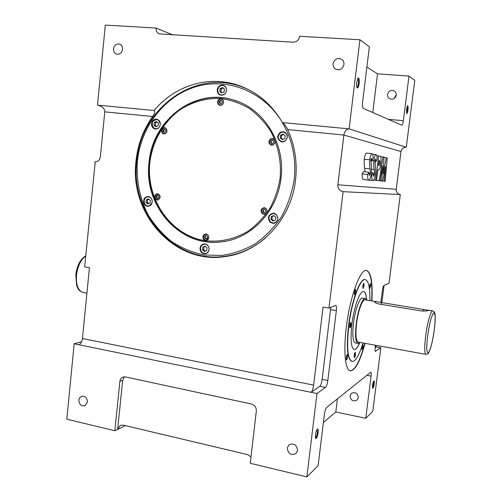 <?xml version="1.0" encoding="UTF-8"?>
<svg xmlns="http://www.w3.org/2000/svg" width="502" height="502" viewBox="0 0 502 502"><rect width="100%" height="100%" fill="white"/><g stroke="black" fill="none" stroke-linecap="round" stroke-linejoin="round"><path stroke-width="0.75" d="M218.088 101.912C218.552 99.879 219.725 99.001 221.602 99.264C222.944 99.772 223.585 100.814 223.515 102.389C223.057 104.397 221.897 105.282 220.039 105.043C218.671 104.548 218.025 103.5 218.088 101.912M223.559 102.345C223.057 104.554 221.777 105.533 219.738 105.269C218.232 104.723 217.51 103.575 217.579 101.818C218.094 99.584 219.387 98.618 221.451 98.907C222.932 99.471 223.635 100.613 223.559 102.345M220.579 105.364L220.221 105.094M217.755 89.877C218.539 86.545 220.466 85.133 223.541 85.654C225.599 86.507 226.571 88.157 226.458 90.598C225.693 93.887 223.792 95.305 220.767 94.853C218.652 94.025 217.648 92.368 217.755 89.877M226.502 90.548C225.687 94.043 223.672 95.549 220.46 95.073C218.207 94.194 217.134 92.431 217.253 89.783C218.088 86.237 220.14 84.738 223.403 85.29C225.593 86.2 226.622 87.957 226.502 90.548M281.013 178.078C277.562 211.649 250.611 239.335 220.767 241.939C179.685 247.248 143.472 205.676 149.031 162.566C152.225 120.461 194.356 87.417 233.279 99.942C263.707 108.319 285.569 143.377 281.013 178.078M356.727 82.309C356.451 85.045 356.589 86.89 357.148 87.844C357.964 88.377 358.629 86.965 359.143 83.614C359.47 79.598 359.112 77.735 358.07 78.023L356.727 82.309M356.903 87.342C357.537 87.185 358.026 85.898 358.372 83.483C358.641 80.558 358.428 78.889 357.731 78.481L357.731 78.481M406.501 109.229L406.658 113.471C407.147 113.722 407.586 112.573 407.969 110.02C408.251 107.083 408.101 105.658 407.505 105.753L406.501 109.229M406.469 112.988L407.379 109.932L407.216 106.198M372.522 385.335L372.597 388.272C373.181 388.422 373.72 386.954 374.222 383.854C374.454 381.721 374.335 380.723 373.877 380.867C373.325 381.482 372.873 382.976 372.522 385.335M372.446 387.764L373.645 383.861L373.57 381.282M315.4 434.996L315.576 438.428C316.555 438.811 317.415 436.872 318.155 432.605C318.412 429.938 318.168 428.758 317.415 429.059C316.53 429.982 315.858 431.958 315.4 434.996M315.388 437.882C316.229 437.499 316.9 435.749 317.396 432.63L317.051 429.467M156.084 28.024C155.946 30.854 157 32.812 159.26 33.904L293.118 42.199C296.707 42.042 298.903 40.072 299.7 36.295L359.921 39.765L349.11 128.851L282.394 122.563C284.088 123.542 285.851 125.883 287.69 129.585C294.869 145.411 297.485 162.146 295.552 179.791C291.398 219.205 260.551 251.941 225.793 256.472C174.934 265.169 129.133 214.159 135.998 161.035C137.743 144.632 143.283 129.786 152.602 116.495C154.848 113.383 155.363 111.381 154.145 110.484L97.501 105.144L105.32 25.1L156.084 28.024L172.883 34.958M228.856 255.951L225.298 256.24M347.597 356.69C347.296 358.629 346.907 359.689 346.43 359.878L346.204 357.606C346.505 355.661 346.895 354.6 347.365 354.418L347.597 356.69M346.857 354.996L346.142 359.143M363.122 346.531L362.093 349.474L361.911 347.328L362.94 344.385L363.122 346.531M362.444 345.043L361.835 348.683M355.648 291.693C355.366 293.532 355.002 294.536 354.544 294.693L354.293 292.22C354.575 290.376 354.939 289.372 355.391 289.215L355.648 291.693M354.895 289.792L354.243 293.99M370.727 285.814L369.748 288.6L369.547 286.272L370.526 283.486L370.727 285.814M370.043 284.138L369.478 287.828M351.067 324.763C350.779 326.658 350.396 327.693 349.932 327.869L349.687 325.491C349.982 323.589 350.358 322.554 350.829 322.378L351.067 324.763M350.515 322.598L350.534 324.668L349.706 327.555M355.498 354.544C355.215 356.407 354.845 357.437 354.406 357.612L354.205 355.416C354.494 353.546 354.858 352.523 355.297 352.341L355.498 354.544M354.996 352.58L354.192 357.286M364.094 285.594L363.059 288.474L362.833 286.065L363.868 283.184L364.094 285.594M363.567 283.423L363.573 285.512L362.839 288.154M357.957 343.443L355.291 342.96C352.837 341.705 352.235 335.192 353.471 323.426C355.052 310.035 359.714 297.222 362.526 298.081L365.218 298.521L366.655 300.108M359.827 342.414L357.982 343.45C355.567 342.195 354.983 335.681 356.225 323.903C357.813 310.493 362.444 297.661 365.218 298.521M359.878 342.42C357.826 347.353 355.949 349.743 354.236 349.599C351.074 347.999 350.289 339.578 351.889 324.33C353.941 306.929 359.99 290.382 363.599 291.511C365.274 291.907 366.309 294.774 366.698 300.114M359.721 342.533C357.706 347.34 355.855 349.693 354.167 349.587M352.04 361.522L351.833 361.484C347.384 359.288 346.28 347.434 348.513 325.917C351.425 301.213 359.997 277.976 365.036 279.601L365.299 279.645C368.575 280.769 370.081 287.765 369.817 300.623M362.99 342.985C359.2 355.297 355.573 361.478 352.097 361.534C347.648 359.338 346.543 347.484 348.783 325.961C351.695 301.256 360.267 278.02 365.299 279.645M365.086 343.362C360.129 361.327 355.221 370.489 350.371 370.84C345.276 370.445 343.242 351.45 346.305 327.266C349.894 296.795 360.442 268.388 366.567 270.409C371.041 272.222 372.823 282.413 371.907 300.962M364.841 343.318C359.921 361.133 355.046 370.294 350.208 370.809M122.538 49.416C121.735 53.055 119.752 54.624 116.577 54.128C114.431 53.237 113.408 51.468 113.515 48.801C114.324 45.124 116.338 43.561 119.551 44.113C121.647 45.023 122.645 46.793 122.538 49.416M343.964 64.494C342.646 69 339.904 70.575 335.731 69.213C333.767 68.008 332.876 66.189 333.058 63.754C334.426 59.142 337.237 57.604 341.473 59.129C343.318 60.359 344.152 62.148 343.964 64.494M393.97 98.612L396.291 94.683M396.26 95.142C395.199 98.637 393.01 99.835 389.69 98.737C388.121 97.777 387.412 96.353 387.563 94.451C388.667 90.875 390.907 89.701 394.283 90.937C395.752 91.91 396.411 93.316 396.26 95.142M87.442 402.027L84.901 405.735C81.198 406.287 79.184 404.399 78.845 400.05L79.674 397.735L81.45 396.316C85.12 395.808 87.122 397.716 87.442 402.027M297.586 450.413L295.985 453.532C291.053 455.634 288.148 453.808 287.269 448.041L288.97 444.828C293.871 442.852 296.745 444.716 297.586 450.413M358.334 397.609L357.041 400.094C353.057 401.845 350.71 400.452 350.013 395.921L351.394 393.361C355.36 391.717 357.669 393.135 358.334 397.609M376.205 301.664L428.451 310.286C427.836 310.958 425.426 311.171 421.222 310.926L379.186 304.049C376.262 303.352 374.749 302.612 374.649 301.827L376.205 301.664L365.017 299.838C362.406 299.035 358.051 311.121 356.558 323.727C355.385 334.809 355.937 340.94 358.215 342.119L425.903 354.343C424.416 353.289 424.341 347.07 425.696 335.7C427.34 322.755 430.923 310.186 432.668 310.863C434.412 311.447 435.228 312.978 435.108 315.451C435.334 319.015 435.058 323.89 434.261 330.059C433.239 337.551 431.921 343.826 430.321 348.871C428.15 353.715 429.053 353.615 425.922 354.349M158.513 120.078C162.234 122.758 159.454 129.987 155.105 128.97L153.273 128.135C149.527 125.425 152.388 118.146 156.775 119.263L158.513 120.078M156.599 128.945L153.694 127.941C150.964 123.366 152.062 120.587 156.982 119.601L158.619 120.367L160.282 123.768M146.176 196.935L147.952 196.539C152.47 196.364 153.863 204.132 149.627 205.883L147.952 206.272C143.396 206.542 141.915 198.723 146.176 196.935M149.408 196.847L148.215 196.828C150.186 196.997 151.485 198.127 152.119 200.229M152.119 202.626L149.791 205.619L148.215 205.983C143.93 206.234 142.537 198.886 146.546 197.198L148.215 196.828M200.034 248.17C200.449 245.735 201.779 244.317 204.019 243.909C207.32 244.066 209.008 245.942 209.083 249.55C208.681 251.935 207.389 253.347 205.205 253.792C201.848 253.705 200.122 251.828 200.034 248.17M209.052 249.481C208.669 251.722 207.452 253.058 205.4 253.472C202.243 253.384 200.624 251.621 200.536 248.183C200.925 245.898 202.18 244.562 204.289 244.179C207.395 244.317 208.983 246.087 209.052 249.481M270.245 222.38C267.158 217.95 268.074 214.881 273 213.168L276.069 214.21C279.15 218.552 278.29 221.62 273.483 223.428L270.245 222.38M273.571 213.457L274.098 213.268M276.094 214.442C278.999 218.527 278.183 221.42 273.659 223.114L270.616 222.129C267.71 217.962 268.576 215.076 273.201 213.463L276.094 214.442M284.465 141.526L281.496 141.897C276.803 139.186 276.52 135.916 280.631 132.082L283.774 131.731C288.33 134.523 288.562 137.786 284.465 141.526M282.595 141.991L282.093 141.708M280.944 132.402L283.894 132.076C288.179 134.699 288.399 137.774 284.546 141.288L281.748 141.639C277.342 139.085 277.073 136.011 280.944 132.402M165.911 128.179C167.8 131.292 167.072 133.212 163.715 133.952L162.497 133.4C160.609 130.263 161.355 128.343 164.738 127.64L165.911 128.179M166.94 131.662C166.4 133.137 165.428 133.814 164.022 133.708L162.912 133.206C161.198 130.357 161.876 128.612 164.945 127.972L166.018 128.462L167.066 130.896M156.197 193.979L157.377 193.722C160.577 195.134 160.929 197.154 158.444 199.796L157.308 200.053C154.076 198.673 153.706 196.652 156.197 193.979M160.119 197.386L158.601 199.532L157.572 199.765C154.635 198.516 154.302 196.677 156.561 194.255L158.864 194.399L160.132 196.477M202.883 236.837C203.166 235.218 204.057 234.29 205.55 234.051C207.652 234.189 208.713 235.407 208.75 237.697C208.474 239.291 207.602 240.22 206.127 240.471C204.007 240.358 202.927 239.147 202.883 236.837M206.008 234.308L206.391 234.114M208.719 237.634L206.335 240.157C204.408 240.056 203.429 238.952 203.392 236.85L204.182 235.112L205.814 234.327C207.715 234.453 208.688 235.557 208.719 237.634M262.213 213.657C260.224 210.758 260.833 208.776 264.039 207.702L265.953 208.374C267.942 211.229 267.359 213.212 264.19 214.323L262.213 213.657M264.184 208.004L264.761 207.784M265.985 208.606C267.798 211.204 267.265 213.011 264.385 214.015L262.59 213.406C260.783 210.784 261.335 208.983 264.247 208.004L265.985 208.606M273.22 144.909L271.369 145.16C268.306 143.434 268.106 141.326 270.76 138.822L272.68 138.583C275.686 140.347 275.862 142.455 273.22 144.909M272.09 145.203L271.551 144.883M271.074 139.142L272.812 138.922C275.548 140.522 275.711 142.436 273.308 144.67L271.626 144.896C268.846 143.327 268.664 141.413 271.074 139.142M272.398 140.158L270.879 140.88L270.672 142.624L271.977 143.654L273.502 142.938L273.709 141.188L272.398 140.158M272.674 140.372L270.879 140.88M271.387 140.98L271.174 142.719L270.672 142.624M271.174 142.719L272.216 143.541M272.743 138.91L273.364 138.822M265.796 210.344L264.498 209.29L262.992 209.955L262.784 211.675L264.077 212.735L265.583 212.07L265.796 210.344M264.667 209.428L262.992 209.955M263.506 209.943L263.299 211.662L262.784 211.675M263.299 211.662L264.422 212.578M264.905 214.21L264.322 214.021M207.288 238.287L207.483 236.611L206.247 235.57L204.816 236.204L204.628 237.873L205.858 238.914L207.288 238.287M206.41 235.708L204.816 236.204M205.412 236.153L205.218 237.822L204.628 237.873M205.218 237.822L206.291 238.726M206.943 240.263L206.535 240.138M157.402 198.541L158.77 197.895L158.952 196.251L157.766 195.247L156.392 195.893L156.216 197.537L157.402 198.541M158.005 195.454L156.392 195.893M157.051 195.905L156.869 197.543L156.216 197.537M156.869 197.543L157.816 198.346M163.081 131.524L164.279 132.503L165.66 131.813L165.848 130.143L164.65 129.171L163.269 129.861L163.081 131.524L164.6 132.346M164.982 129.441L163.269 129.861M163.916 129.974L163.734 131.637M280.618 135.214L280.298 138.019L282.419 139.65L284.872 138.477L285.192 135.665L283.065 134.034L280.618 135.214L281.603 135.433L281.283 138.232L280.298 138.019M284.239 132.158L284.81 132.12M283.624 134.461L281.603 135.433M281.283 138.232L282.852 139.443M273.672 215.527L271.256 216.607L270.936 219.368L273.038 221.056L275.46 219.983L275.774 217.215L273.672 215.527M274.569 223.221L274.023 223.089M273.998 215.791L271.256 216.607M272.26 216.563L271.94 219.318L270.936 219.368M271.94 219.318L273.722 220.754M207.062 247.819L205.08 246.156L202.808 247.172L202.513 249.845L204.496 251.502L206.774 250.492L207.062 247.819M205.387 246.413L202.808 247.172M203.994 247.034L203.705 249.695L202.513 249.845M203.705 249.695L205.387 251.107M150.06 202.996L150.336 200.367L148.441 198.786L146.277 199.821L146.007 202.444L147.895 204.032L150.06 202.996M149.414 205.977L148.215 205.983M148.937 199.2L147.613 199.834L146.277 199.821M147.613 199.834L147.343 202.45L146.007 202.444M147.343 202.45L148.743 203.624M159.893 126.027C158.914 128.041 157.421 128.945 155.413 128.732M155.877 126.824L158.067 125.701L158.343 123.034L156.429 121.497L154.239 122.626L153.963 125.287L155.877 126.824M158.155 119.834L156.982 119.601M157.132 122.068L155.564 122.877L155.287 125.525L156.498 126.504M155.287 125.525L153.963 125.287M155.564 122.877L154.239 122.626M366.893 67.061L377.529 73.838L408.992 76.072L414.777 80.351L406.281 147.262L349.11 128.851C346.355 129.221 344.61 131.286 343.883 135.038L337.865 184.767C337.771 188.557 339.515 190.86 343.104 191.67L400.282 194.55L389.025 283.253L384.024 285.324C383.365 285.864 382.825 287.596 382.392 290.52L380.861 302.618M95.223 161.882L84.643 266.869L89.431 267.679L82.46 338.505L313.631 385.128C313.085 388.805 312.257 391.209 311.133 392.326L319.787 386.283C320.841 385.222 321.631 382.913 322.152 379.355L327.812 380.478C327.285 384.049 326.507 386.364 325.472 387.431L316.982 393.524L74.183 343.776L81.631 341.718M282.394 122.563C271.77 104.403 257.2 92.023 238.676 85.428C208.669 74.829 174.476 85.71 154.145 110.484M366.454 270.396C370.827 272.429 372.566 282.607 371.662 300.924M343.104 191.67L328.954 308.096L323.068 307.105L313.631 385.128M327.812 380.478L336.353 310.606C336.679 307.481 336.466 305.737 335.719 305.36L328.954 308.096M316.982 393.524L306.866 476.9L250.266 463.296L256.315 411.044C256.384 407.429 254.752 405.083 251.427 404.01L125.418 376.908L122.94 377.084C121.195 377.83 120.179 379.255 119.896 381.357L114.832 430.741L66.81 419.201L74.183 343.776M375.308 351.331L380.849 347.679L372.766 411.326L365.757 418.298L371.085 376.123C371.348 373.77 371.26 372.465 370.809 372.214L326.72 407.373C325.698 408.496 324.926 410.837 324.399 414.395L318.124 465.693L306.866 476.9M375.672 351.394L375.477 351.456C375.019 351.199 374.931 349.863 375.201 347.447L375.477 345.238M337.865 184.767L396.216 189.292L400.991 151.535L343.883 135.038L287.69 129.585M364.992 171.853L364.672 168.308C364.145 166.011 364.013 162.968 364.276 159.184C364.847 155.306 365.613 153.279 366.567 153.11L372.007 153.675M367.64 174.552C367.583 178.041 367.972 179.911 368.807 180.149L363.36 179.528C362.507 179.283 362.099 177.419 362.143 173.937L363.385 171.678L368.857 172.28L367.64 174.552L362.143 173.937M94.934 161.857L95.079 161.87C97.984 161.807 99.741 160.125 100.344 156.844L104.774 111.858C104.73 108.683 102.546 106.487 98.223 105.269L98.932 105.439M408.992 76.072L403.357 120.687C402.949 123.511 402.447 125.017 401.845 125.224L363.329 108.419C362.513 107.679 362.287 105.445 362.651 101.724L369.372 46.761L359.921 39.765M406.281 147.262C403.401 147.268 401.638 148.692 400.991 151.535M396.216 189.292C396.134 192.178 397.49 193.929 400.282 194.55M381.206 302.681L382.085 300.999L384.074 285.305M365.757 418.298L335.807 411.985L337.432 398.801M323.407 422.496L335.807 411.985M114.832 430.741L125.331 425.633M380.849 347.679L375.942 346.794M372.754 112.536L377.529 73.838M251.006 456.876L247.555 454.592L123.103 425.106L120.248 425.395L117.644 429.373L122.683 380.284L119.896 381.357M375.176 347.629L376.287 346.857L375.678 345.276M78.939 344.748C80.784 343.908 81.958 341.831 82.46 338.505M322.152 379.355L330.787 307.337M124.421 376.807L122.683 380.284M368.807 180.149C369.892 180.036 370.758 177.733 371.411 173.246L371.536 167.417L370.84 159.761L371.505 158.205L372.007 160.96L373.149 158.042C373.061 155.532 372.71 154.076 372.076 153.681L372.038 153.675C371.103 153.85 370.351 155.877 369.773 159.761L364.276 159.184M369.773 159.761C369.503 163.558 369.623 166.608 370.131 168.91L370.357 173.359L368.87 173.19M370.357 173.359L369.409 175.644L368.857 172.28M372.007 160.96L370.777 160.828M373.864 160.615C373.595 164.336 373.701 167.323 374.185 169.576L374.385 173.937L373.469 176.183L372.948 172.889L371.769 175.11C371.706 178.536 372.076 180.362 372.879 180.601C373.921 180.482 374.762 178.223 375.402 173.824L375.54 168.114L374.887 160.609L375.534 159.078L376.011 161.776L377.115 158.914C377.04 156.448 376.701 155.024 376.098 154.641L376.061 154.635C375.163 154.804 374.429 156.793 373.864 160.615L372.214 160.439M376.029 154.635L372.597 154.277L376.061 154.635M374.385 173.937L372.961 173.78M372.948 172.889L371.474 172.726M371.769 175.11L371.141 175.041M372.879 180.601L368.932 180.149M376.011 161.776L374.831 161.65M375.596 180.268L376.563 180.381L377.88 169.814L379.004 169.626C379.819 168.785 380.447 166.727 380.886 163.451C381.363 158.293 380.968 155.858 379.694 156.141L378.627 155.89L375.596 180.268L373.708 180.055M378.627 155.89L376.745 155.695M378.42 165.459L379.041 160.477L379.951 161.167L379.945 163.257C379.637 165.076 379.28 165.836 378.866 165.541L378.42 165.459M379.945 163.257L378.709 163.125M379.951 161.167L378.966 161.06M379.211 180.682L380.158 180.789L382.587 165.848L381.771 180.971L382.662 181.071L385.555 166.413L384.237 181.253L385.141 181.354L387.224 157.917L386.314 157.703L383.108 173.899L384.017 157.157L383.07 156.938L379.211 180.682L376.563 180.375M383.07 156.938L380.585 156.674M381.771 180.971L380.158 180.789M384.237 181.253L382.662 181.071M386.314 157.703L384.005 157.459M363.561 291.505C365.18 291.957 366.19 294.774 366.592 299.958M240.351 86.331L242.742 86.959M232.275 255.217L226.245 256.108C240.803 253.893 253.987 247.75 265.796 237.672M219.776 91.433L221.796 92.989L224.124 91.797L224.425 89.042L222.399 87.486L220.071 88.685L219.776 91.433L222.21 92.776M223.145 88.057L221.225 89.049L220.924 91.791M221.225 89.049L220.071 88.685M221.777 99.314L222.223 99.264M219.343 102.879L220.598 103.864L222.053 103.136L222.254 101.417L220.993 100.431L219.543 101.159L219.343 102.879L220.83 103.751M221.351 100.707L220.121 101.322L219.92 103.035M220.121 101.322L219.543 101.159M149.458 162.604C152.652 120.562 194.726 87.568 233.599 100.067L238.506 101.755M280.129 177.978C281.54 161.412 278.121 144.915 270.377 130.733C264.491 121.804 257.375 114.312 249.036 108.25C240.176 103.174 230.82 99.942 220.955 98.543C206.09 97.79 191.519 102.006 179.038 110.49C162.987 122.733 152.376 141.89 149.822 162.654C145.818 199.47 170.981 235.689 205.437 240.715C220.378 242.34 234.603 239.165 248.101 231.202C256.491 225.122 263.688 217.623 269.706 208.707C274.858 199.15 278.334 188.909 280.129 177.978M244.932 87.9L241.28 86.645L247.323 89.023M281.904 121.716C263.374 91.138 227.117 77.22 195.749 86.764C164.317 96.265 140.849 127.056 137.391 161.192C136.017 179.917 139.738 198.497 148.14 214.812C154.534 225.185 162.378 234.108 171.665 241.587C181.617 248.051 192.36 252.5 203.887 254.934L221.47 255.499C233.292 253.786 244.568 249.889 255.305 243.79C265.458 236.517 274.192 227.506 281.503 216.757C287.778 205.23 292.007 192.856 294.203 179.628C296.381 159.015 292.453 139.995 282.419 122.576M85.704 256.064C80.766 259.628 77.691 266.016 76.473 275.215C75.934 285.123 78.143 290.865 83.1 292.446L86.928 293.137M434.243 330.09C435.604 318.5 435.403 312.765 433.646 312.897C431.5 315.626 429.505 323.244 427.654 335.75C426.28 347.823 426.531 353.49 428.407 352.749C430.565 349.536 432.511 341.981 434.243 330.09M388.385 119.357L403.357 120.687M371.085 376.123L366.824 375.301M325.472 387.431L319.787 386.283M336.353 310.606L330.636 309.64M370.131 168.91L364.672 168.308M374.185 169.576L371.643 169.293M381.545 304.432L381.752 302.775M423.079 311.114L423.286 309.546M152.602 116.495L104.774 111.858M226.164 241.123L222.65 241.713M221.602 99.264L222.568 99.54M223.541 85.654L224.802 86.068M235.112 100.519L233.599 100.067C194.657 87.549 152.545 120.562 149.364 162.598C143.804 205.638 179.998 247.172 221.1 241.876M241.28 86.645C193.446 69.056 140.522 109.48 136.789 161.117C129.955 213.934 175.543 264.723 226.245 256.108M85.729 255.788C80.307 259.189 76.994 265.583 75.789 274.977L76.668 285.525C78.337 288.669 77.559 290.294 83.1 292.446M432.668 310.863L428.037 310.104M205.4 253.472L206.686 253.303M273.659 223.114L275.09 223.02M283.894 132.076L285.305 132.415M164.945 127.972L165.861 128.135M157.572 199.765L158.488 199.777M206.335 240.157L207.32 240.063M264.385 214.015L265.476 213.984M272.812 138.922L273.891 139.148M271.626 144.896L272.705 145.103M264.247 208.004L265.338 207.985M205.814 234.327L206.799 234.246M157.628 194.017L158.55 194.042M164.022 133.708L164.932 133.858M281.748 141.639L283.166 141.928M273.201 213.463L274.638 213.419M204.289 244.179L205.582 244.041M372.038 153.675L366.567 153.11M220.767 94.853L222.035 95.236M220.039 105.043L221.012 105.307"/></g></svg>
